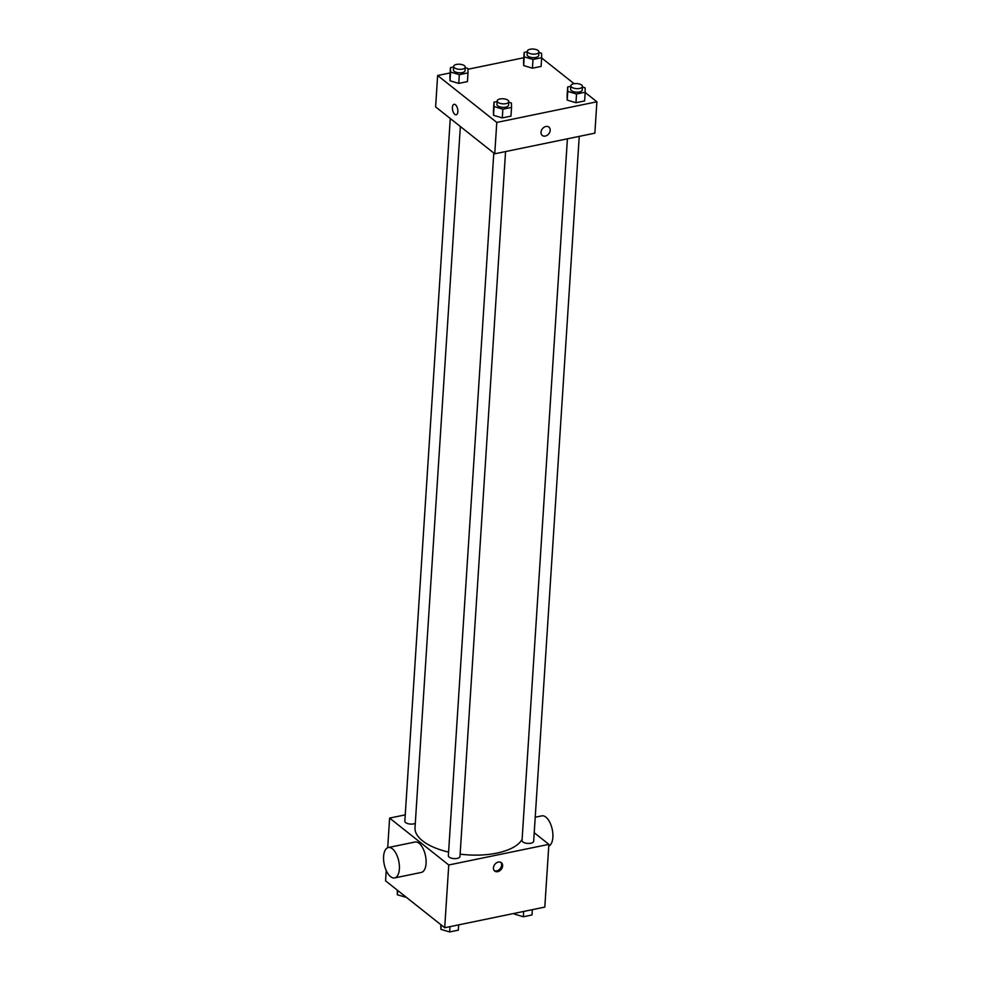 <?xml version="1.0" encoding="UTF-8"?>
<svg xmlns="http://www.w3.org/2000/svg" width="981" height="981" viewBox="0 0 981 981"><rect width="100%" height="100%" fill="white"/><g stroke="black" fill="none" stroke-linecap="round" stroke-linejoin="round"><path stroke-width="1.47" d="M534.216 832.71L548.87 844.347L544.811 907.094L444.7 927.744L385.57 880.828L386.232 870.576M548.87 844.347L448.758 864.984L444.7 927.744M493.443 867.817A5.334 4.071 -51.6 0 1 496.46 862.863A5.334 4.071 -51.6 0 1 501.34 862.679A5.334 4.071 -51.6 0 1 501.217 869.387A5.334 4.071 -51.6 0 1 494.706 871.054A5.334 4.071 -51.6 0 1 493.443 867.817M460.347 126.512L415.012 827.706A54.347 23.703 3.7 0 0 422.529 840.84A54.347 23.703 3.7 0 0 448.587 852.084M460.126 854.144A54.347 23.703 3.7 0 0 522.113 839.319M448.758 864.984L389.616 818.08L405.239 814.855M567.41 138.812L522.039 840.496A5.825 2.538 3.7 0 0 522.848 841.906A5.825 2.538 3.7 0 0 529.299 843.415A5.825 2.538 3.7 0 0 533.664 841.244L579.244 136.371M493.799 153.048L448.354 855.69A5.825 2.538 3.7 0 0 449.163 857.1A5.825 2.538 3.7 0 0 455.625 858.608A5.825 2.538 3.7 0 0 459.979 856.45L505.571 151.565M415.294 823.317A5.825 2.538 -176.3 0 1 408.721 823.844A5.825 2.538 -176.3 0 1 404.834 821.171L450.267 118.517M389.616 818.08L387.703 847.719M388.341 847.523L415.037 842.017A15.524 7.443 78.3 0 1 419.083 843.28A15.524 7.443 78.3 0 1 426.036 859.675A15.524 7.443 78.3 0 1 421.315 872.428L394.62 877.934A15.524 7.443 78.3 0 1 384.196 864.236A15.524 7.443 78.3 0 1 388.341 847.523A15.524 7.443 78.3 0 1 392.388 848.786A15.524 7.443 78.3 0 1 399.341 865.181A15.524 7.443 78.3 0 1 394.62 877.934M548.759 846.088A15.524 7.443 -101.7 0 0 552.119 828.884A15.524 7.443 -101.7 0 0 541.843 815.861L535.209 817.222M500.813 862.336A5.334 4.071 -51.6 0 1 500.224 868.602A5.334 4.071 -51.6 0 1 494.252 870.601M585.191 92.496L596.889 101.779L594.866 133.158L494.755 153.796L435.613 106.892L437.636 75.512L450.107 72.95M596.889 101.779L496.778 122.429L494.755 153.796M541.009 132.227A5.334 4.071 -51.6 0 1 544.026 127.272A5.334 4.071 -51.6 0 1 548.919 127.089A5.334 4.071 -51.6 0 1 548.784 133.796A5.334 4.071 -51.6 0 1 542.285 135.452A5.334 4.071 -51.6 0 1 541.009 132.227M541.107 66.414L532.438 68.204L523.67 65.58L523.572 61.165L523.67 65.58L532.438 68.204L541.107 66.414L541.671 57.695L533.002 59.485L524.234 56.861L524.136 52.447L527.275 51.797M510.966 116.126L502.297 117.916L493.517 115.292L493.418 110.878L493.517 115.292L502.297 117.916L510.966 116.126L511.53 107.419L502.861 109.198L494.081 106.573L493.983 102.171L497.134 101.521M541.659 57.965L574.093 83.692M467.912 69.271L523.793 57.744M496.778 122.429L437.636 75.512M584.639 100.933L575.97 102.723L567.202 100.099L567.104 95.684L567.202 100.099L575.97 102.723L584.639 100.933L585.203 92.214L576.534 94.004L567.766 91.38L567.668 86.966L570.807 86.328M467.434 81.607L458.765 83.397L449.997 80.773L449.887 76.359L449.997 80.773L458.765 83.397L467.434 81.607L467.998 72.888L459.329 74.679L450.561 72.054L450.451 67.64L453.602 66.99M455.442 104.746A5.334 2.563 78.3 0 1 457.833 110.387A5.334 2.563 78.3 0 1 456.202 114.777A5.334 2.563 78.3 0 1 452.621 110.056A5.334 2.563 78.3 0 1 454.056 104.317A5.334 2.563 78.3 0 1 455.442 104.746M456.214 114.777A5.334 2.563 78.3 0 1 452.621 110.056A5.334 2.563 78.3 0 1 454.056 104.317M548.906 127.089A5.334 4.071 -51.6 0 1 548.784 133.796A5.334 4.071 -51.6 0 1 542.272 135.452M465.227 67.677L467.9 68.474L467.998 72.888M453.639 66.401L453.418 69.896A5.825 2.538 3.7 0 0 454.215 71.294A5.825 2.538 3.7 0 0 460.678 72.802A5.825 2.538 3.7 0 0 465.043 70.644L465.264 67.162A5.825 2.538 3.7 0 0 459.611 64.243A5.825 2.538 3.7 0 0 453.639 66.401A5.825 2.538 3.7 0 0 454.448 67.812A5.825 2.538 3.7 0 0 460.911 69.32A5.825 2.538 3.7 0 0 465.264 67.162M459.329 74.679L458.765 83.397M450.561 72.054L449.997 80.773M450.451 67.64L449.887 76.359M538.912 52.483L541.573 53.281L541.671 57.695M527.324 51.208L527.091 54.691A5.825 2.538 3.7 0 0 527.901 56.101A5.825 2.538 3.7 0 0 534.363 57.609A5.825 2.538 3.7 0 0 538.716 55.451L538.937 51.956A5.825 2.538 3.7 0 0 533.296 49.05A5.825 2.538 3.7 0 0 527.324 51.208A5.825 2.538 3.7 0 0 528.121 52.618A5.825 2.538 3.7 0 0 534.584 54.127A5.825 2.538 3.7 0 0 538.937 51.956M533.002 59.485L532.438 68.204M524.234 56.861L523.67 65.58M524.136 52.447L523.572 61.165M508.759 102.208L511.42 103.005L511.53 107.419M497.171 100.933L496.938 104.415A5.825 2.538 3.7 0 0 497.747 105.825A5.825 2.538 3.7 0 0 504.209 107.334A5.825 2.538 3.7 0 0 508.563 105.163L508.796 101.681A5.825 2.538 3.7 0 0 503.143 98.774A5.825 2.538 3.7 0 0 497.171 100.933A5.825 2.538 3.7 0 0 497.98 102.343A5.825 2.538 3.7 0 0 504.43 103.839A5.825 2.538 3.7 0 0 508.796 101.681M502.861 109.198L502.297 117.916M494.081 106.573L493.517 115.292M493.983 102.171L493.418 110.878M582.432 87.015L585.105 87.812L585.203 92.214M570.844 85.739L570.623 89.222A5.825 2.538 3.7 0 0 571.433 90.632A5.825 2.538 3.7 0 0 577.883 92.14A5.825 2.538 3.7 0 0 582.248 89.97L582.469 86.487A5.825 2.538 3.7 0 0 576.828 83.569A5.825 2.538 3.7 0 0 570.844 85.739A5.825 2.538 3.7 0 0 571.653 87.137A5.825 2.538 3.7 0 0 578.116 88.646A5.825 2.538 3.7 0 0 582.469 86.487M576.534 94.004L575.97 102.723M567.766 91.38L567.202 100.099M567.668 86.966L567.104 95.684M406.416 897.37L397.354 894.807L397.268 890.11M397.636 890.405L397.354 894.807M458.667 924.862L458.323 930.16L449.654 931.95L440.886 929.326L440.8 924.642M449.997 926.653L449.654 931.95M441.168 924.936L440.886 929.326M532.34 909.669L531.996 914.966L523.327 916.757L514.559 914.133L514.547 913.336M523.67 911.447L523.327 916.757M514.608 913.323L514.559 914.133"/></g></svg>
